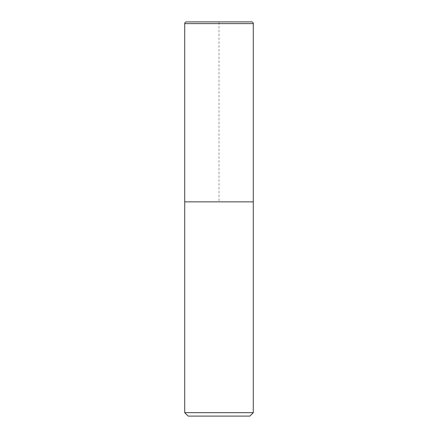 <?xml version="1.0" encoding="UTF-8"?>
<svg xmlns="http://www.w3.org/2000/svg" width="438" height="438" viewBox="0 0 438 438"><rect width="100%" height="100%" fill="white"/><g stroke="black" fill="none" stroke-linecap="round" stroke-linejoin="round"><path stroke-width="0.33" stroke-dasharray="2.19 1.64" d="M253.279 201.863L184.721 201.863L253.279 201.863L219 201.863L219 21.9L251.565 21.9L186.435 21.9M188.148 416.1L249.852 416.1M253.279 412.673L184.721 412.673M184.721 23.614L253.279 23.614"/><path stroke-width="0.66" d="M251.565 21.9A1.714 1.714 0 0 1 253.279 23.614L253.279 201.863L184.721 201.863L184.721 23.614C184.825 22.573 185.394 22.004 186.435 21.9L251.565 21.9A1.714 1.714 0 0 1 253.279 23.614L253.279 201.863L184.721 201.863L184.721 412.673L253.279 412.673L249.852 416.1L188.148 416.1L184.721 412.673M253.279 23.614L184.721 23.614M253.279 201.863L253.279 412.673"/></g></svg>
